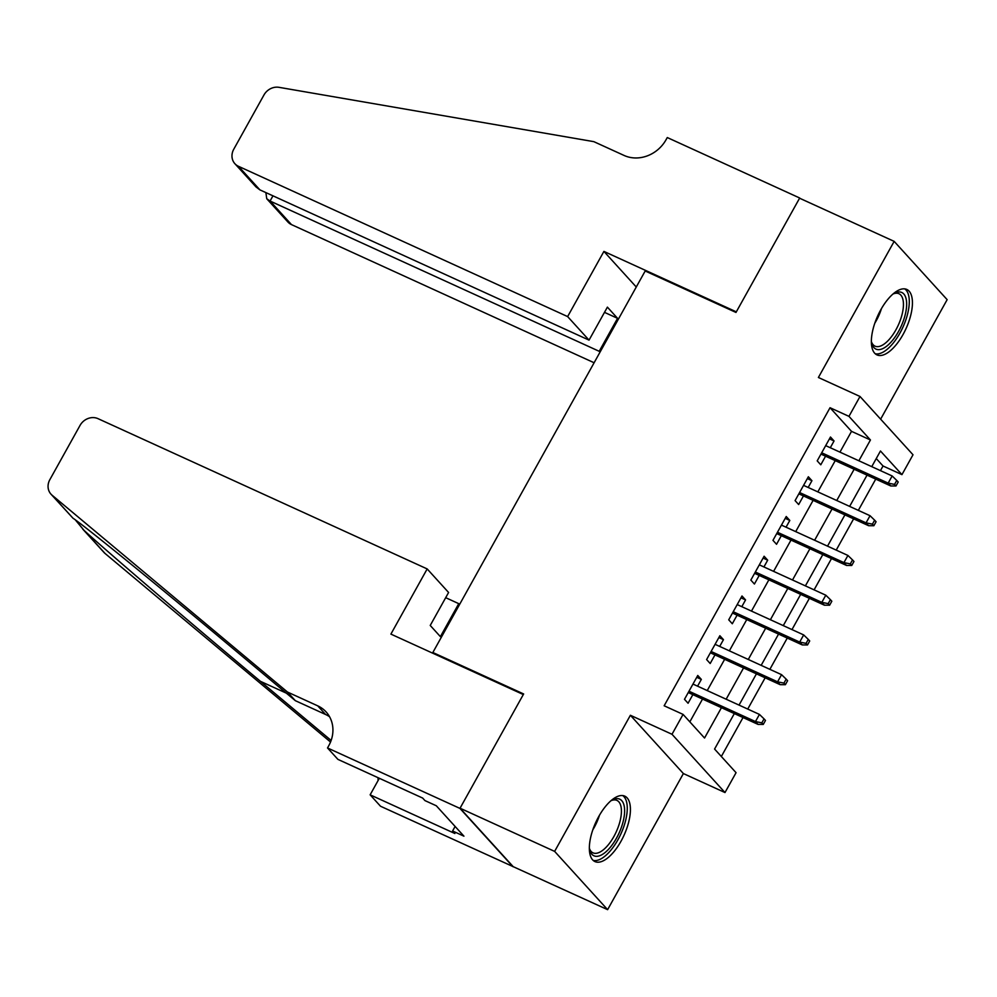 <?xml version="1.0" encoding="UTF-8"?>
<svg xmlns="http://www.w3.org/2000/svg" width="997" height="997" viewBox="0 0 997 997"><rect width="100%" height="100%" fill="white"/><g stroke="black" fill="none" stroke-linecap="round" stroke-linejoin="round"><path stroke-width="1.5" d="M621.056 841.156A35.967 15.528 114.5 0 0 624.82 796.154A35.967 15.528 114.5 0 0 598.711 816.58A35.967 15.528 114.5 0 0 594.947 861.582A35.967 15.528 114.5 0 0 621.056 841.156M903.07 334.469A35.967 15.528 114.5 0 0 906.834 289.466A35.967 15.528 114.5 0 0 880.725 309.893A35.967 15.528 114.5 0 0 876.961 354.895A35.967 15.528 114.5 0 0 903.07 334.469M734.328 713.578L714.575 749.059L736.06 772.687L724.993 792.553L672.003 734.278L683.07 714.4L704.543 738.029L721.442 707.696M327.527 747.962L459.941 808.405L523.313 694.548L390.899 634.104L427.177 568.926L98.03 418.665A13.833 12.263 -42.3 0 0 80.047 425.407L49.85 479.657A13.833 12.263 -42.3 0 0 50.972 494.138A13.833 12.263 -42.3 0 0 52.043 495.173L287.472 692.043L317.744 705.864A32.278 28.626 137.7 0 1 326.144 711.97A32.278 28.626 137.7 0 1 328.736 745.768L327.527 747.962L337.908 759.378L422.653 798.061L424.946 800.591L436.3 805.763L463.941 836.171L452.588 830.987L454.881 833.504L370.136 794.821L380.518 806.237L607.622 909.663L683.381 773.56L724.993 792.553M880.638 419.164L947.15 299.661L894.159 241.374L818.4 377.489L860.012 396.482L913.003 454.769L901.949 474.634L880.463 451.005L871.752 466.658M880.451 470.634L883.03 465.998L901.949 474.634M721.342 756.499L743.027 717.541M747.738 709.066L765.148 677.81M769.858 669.336L787.256 638.068M791.979 629.593L809.377 598.325M814.1 589.85L831.498 558.582M836.221 550.107L853.619 518.851M858.342 510.364L875.74 479.108M513.044 866.493L460.053 808.206L554.631 851.388L607.622 909.663M460.053 808.206L523.637 693.962L432.848 652.499L645.184 270.997L735.985 312.447L799.582 198.204L894.159 241.374M697.576 686.16L701.34 679.406L697.763 675.468L684.49 699.308L688.067 703.246L692.853 694.647M719.684 646.43L723.461 639.663L719.871 635.725L706.599 659.565L710.188 663.504L714.974 654.904M741.805 606.687L745.569 599.92L741.992 595.982L728.72 619.822L732.309 623.761L737.095 615.161M763.926 566.944L767.69 560.177L764.113 556.239L750.841 580.092L754.417 584.03L759.216 575.419M786.047 527.201L789.811 520.446L786.234 516.508L772.962 540.349L776.538 544.287L781.324 535.676M808.168 487.471L811.932 480.704L808.355 476.765L795.083 500.606L798.659 504.544L803.445 495.945M883.03 465.998L876.263 458.558M839.948 452.14L851.525 431.352L830.04 407.723L664.152 705.776L683.07 714.4M689.837 721.853L702.524 699.059M707.234 690.585L724.645 659.316M729.355 650.842L746.753 619.573M751.476 611.099L768.874 579.83M773.597 571.356L790.995 540.1M795.718 531.613L813.116 500.357M817.827 491.882L835.237 460.614M830.289 447.728L834.053 440.961L830.476 437.022L817.204 460.863L820.78 464.801L825.566 456.202M432.848 652.499L434.007 653.783M683.381 773.56L630.391 715.273L554.631 851.388M630.391 715.273L672.003 734.278M830.04 407.723L848.958 416.36L860.012 396.482M867.041 475.133L849.631 506.401M844.92 514.876L827.522 546.144M822.799 554.619L805.402 585.875M800.678 594.349L783.281 625.618M778.557 634.092L761.16 665.36M756.436 673.835L739.039 705.103M858.866 460.776L870.443 439.976L848.958 416.36M726.152 699.209L743.55 667.953M748.273 659.478L765.671 628.21M770.394 619.735L787.792 588.467M792.515 579.992L809.913 548.724M814.624 540.249L832.034 508.993M836.745 500.519L854.155 469.251M851.525 431.352L870.443 439.976M829.454 438.854L834.053 440.961M807.333 478.597L811.932 480.704M785.212 518.34L789.811 520.446M763.091 558.083L767.69 560.177M740.97 597.814L745.569 599.92M718.849 637.557L723.461 639.663M696.729 677.299L701.34 679.406M820.967 454.096L890.757 485.963L888.177 483.121L821.702 452.775M894.546 484.405L895.979 485.988L898.197 482.012L896.764 480.442L894.546 484.405L888.177 483.121L892.153 475.968L825.678 445.622M890.757 485.963L895.979 485.988M896.764 480.442L892.153 475.968M892.876 294.127A31.119 13.435 -65.5 0 1 894.371 293.268A31.119 13.435 -65.5 0 1 904.715 316.597A31.119 13.435 -65.5 0 1 886.969 345.959A31.119 13.435 -65.5 0 1 871.677 342.98A31.119 13.435 -65.5 0 1 871.341 341.298M871.403 341.659A28.813 12.438 114.5 0 0 875.017 346.146A28.813 12.438 114.5 0 0 901.649 316.037A28.813 12.438 114.5 0 0 898.945 293.716A28.813 12.438 114.5 0 0 893.187 293.928M875.167 353.698A35.73 15.429 114.5 0 0 907.058 315.974A35.73 15.429 114.5 0 0 904.765 288.893M610.862 800.815A31.119 13.435 -65.5 0 1 612.357 799.955A31.119 13.435 -65.5 0 1 622.689 823.273A31.119 13.435 -65.5 0 1 604.955 852.647A31.119 13.435 -65.5 0 1 589.663 849.668A31.119 13.435 -65.5 0 1 589.327 847.986M589.389 848.335A28.813 12.438 114.5 0 0 592.991 852.834A28.813 12.438 114.5 0 0 619.623 822.724A28.813 12.438 114.5 0 0 616.931 800.404A28.813 12.438 114.5 0 0 611.173 800.616M593.153 860.386A35.73 15.429 114.5 0 0 625.044 822.65A35.73 15.429 114.5 0 0 622.739 795.581M567.629 316.585L238.482 166.312L259.893 189.866L589.04 340.127L567.629 316.585L603.908 251.406L736.322 311.849L799.694 198.004L667.28 137.549L666.058 139.73A32.278 28.626 -42.3 0 1 624.097 155.457L593.826 141.649L279.035 87.337A13.833 12.263 -42.3 0 0 263.968 94.964L233.772 149.214A13.833 12.263 -42.3 0 0 234.881 163.695A13.833 12.263 -42.3 0 0 238.482 166.312M636.273 287.011L603.908 251.406M600.007 352.178L599.209 351.305L617.567 318.33L607.397 307.138L589.04 340.127M599.209 351.305L270.062 201.045L291.473 224.599A13.833 12.263 137.7 0 1 287.871 221.982L266.747 198.739L270.062 201.045L272.966 195.836M594.112 362.758L291.473 224.599M617.567 318.33L604.494 312.36M265.875 192.595L266.747 198.739M234.881 163.695L256.017 186.938L259.893 189.866M427.177 568.926L448.588 592.48L430.23 625.455L440.387 636.647L458.757 603.659L445.684 597.689M458.757 603.659L459.542 604.531M287.472 692.043L295.324 700.667L223.129 640.298C153.75 582.186 82.851 524.534 72.993 518.216L50.972 494.138M329.558 716.731A32.278 28.626 137.7 0 0 325.583 714.488L295.324 700.667M75.323 519.886L84.072 530.404C108.536 552.787 191.81 624.047 260.441 681.337L331.141 740.459M84.072 530.404L105.034 553.447L330.543 742.03M459.941 808.405L512.932 866.692M379.334 778.283L370.136 794.821M105.034 553.447A13.833 12.263 137.7 0 1 103.962 552.413L82.763 529.12M378.013 777.685A32.278 28.626 137.7 0 1 378.075 780.551M455.106 826.451L452.588 830.987M798.846 493.839L868.636 525.706L866.057 522.864L799.582 492.518M872.437 524.148L873.858 525.731L876.076 521.755L874.643 520.172L872.437 524.148L866.057 522.864L870.032 515.711L803.57 485.365M868.636 525.706L873.858 525.731M874.643 520.172L870.032 515.711M776.725 533.582L846.515 565.436L843.936 562.607L777.461 532.261M850.316 563.891L851.75 565.461L853.955 561.485L852.522 559.915L850.316 563.891L843.936 562.607L847.924 555.454L781.449 525.107M846.515 565.436L851.75 565.461M852.522 559.915L847.924 555.454M754.604 573.325L824.394 605.179L821.815 602.35L755.34 572.004M828.195 603.634L829.629 605.204L831.834 601.228L830.401 599.658L828.195 603.634L821.815 602.35L825.803 595.197L759.328 564.85M824.394 605.179L829.629 605.204M830.401 599.658L825.803 595.197M732.483 613.055L802.273 644.922L799.694 642.08L733.231 611.734M806.074 643.377L807.508 644.947L809.714 640.971L808.28 639.401L806.074 643.377L799.694 642.08L803.682 634.927L737.207 604.581M802.273 644.922L807.508 644.947M808.28 639.401L803.682 634.927M710.375 652.798L780.153 684.665L777.585 681.823L711.11 651.477M783.954 683.107L785.387 684.69L787.605 680.714L786.172 679.131L783.954 683.107L777.585 681.823L781.561 674.67L715.086 644.324M780.153 684.665L785.387 684.69M786.172 679.131L781.561 674.67M688.254 692.541L758.044 724.395L755.464 721.566L688.989 691.22M761.833 722.85L763.266 724.42L765.484 720.457L764.051 718.874L761.833 722.85L755.464 721.566L759.44 714.413L692.965 684.067M758.044 724.395L763.266 724.42M764.051 718.874L759.44 714.413M881.473 308.584A28.813 12.438 -65.5 0 1 874.793 323.215M599.459 815.272A28.813 12.438 -65.5 0 1 592.779 829.89M325.583 714.488L317.744 705.864M52.043 495.173L72.993 518.216M260.441 681.337L286.338 693.152"/></g></svg>
